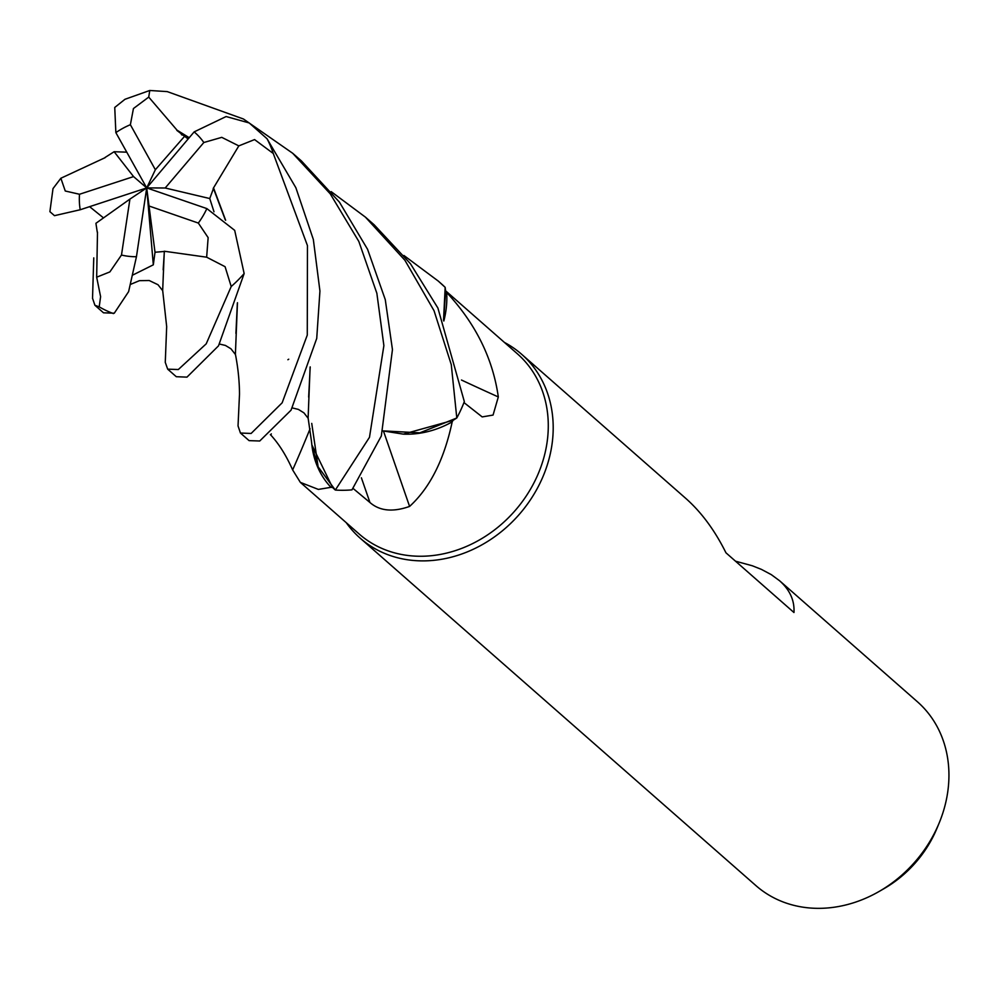 <?xml version="1.0" encoding="UTF-8"?>
<svg xmlns="http://www.w3.org/2000/svg" width="998" height="998" viewBox="0 0 998 998"><rect width="100%" height="100%" fill="white"/><g stroke="black" fill="none" stroke-linecap="round" stroke-linejoin="round"><path stroke-width="1.5" d="M288.734 359.205L287.886 359.729M312.087 446.468L318.125 466.839L335.178 489.931L332.559 487.486A119.91 101.796 -48.7 0 1 330.949 487.323L318.35 489.407L300.348 482.371L292.639 469.921C286.314 455.649 279.041 444.023 270.795 435.053L270.371 434.654M300.348 482.371L359.118 533.98A119.91 101.796 -48.7 0 0 388.496 550.996A119.91 101.796 -48.7 0 0 526.794 495.158A119.91 101.796 -48.7 0 0 517.338 353.766L445.582 290.767M346.244 522.678A122.355 103.879 -48.7 0 0 360.166 538.159A122.355 103.879 -48.7 0 0 390.156 555.524A122.355 103.879 -48.7 0 0 531.273 498.538A122.355 103.879 -48.7 0 0 521.63 354.265A122.355 103.879 -48.7 0 0 504.477 342.464M360.166 538.159L755.923 885.613A122.355 103.879 -48.7 0 0 785.9 902.978A122.355 103.879 -48.7 0 0 878.876 891.601A122.355 103.879 -48.7 0 0 939.218 822.876A122.355 103.879 -48.7 0 0 917.374 701.731L779.625 580.786C789.867 589.905 794.645 600.484 793.971 612.523L725.958 552.805C714.83 530.4 701.457 512.286 685.851 498.464L521.63 354.265M735.501 561.188L752.305 565.766L761.387 569.371L771.342 574.673L779.625 580.786M310.079 428.741A2070.625 595.968 -40.5 0 1 292.639 469.921M311.85 444.796A93.525 79.403 -48.7 0 0 311.863 444.908A93.525 79.403 -48.7 0 0 330.949 487.323M311.438 440.979L311.863 444.908L332.559 487.486M383.481 431.086A2070.625 15.307 -108.9 0 1 409.592 506.423C392.875 512.323 379.664 511.013 369.946 502.505L353.155 488.509M382.945 430.911L403.304 434.13A93.525 79.403 -48.7 0 0 452.181 421.88C444.16 459.604 429.963 487.797 409.592 506.423M452.181 421.88A119.91 101.796 -48.7 0 0 453.092 420.32A119.91 101.796 -48.7 0 0 453.092 420.308M403.304 434.13L453.092 420.32L456.61 418.112L419.884 432.833L382.958 430.924M461.488 380.038A2070.625 1209.663 -172.7 0 0 498.314 396.942L493.062 415.068L482.184 416.914L463.958 402.568M443.836 321.007A93.525 79.403 -48.7 0 0 446.692 292.501C475.622 323.626 492.837 358.444 498.314 396.942M446.692 292.501A119.91 101.796 -48.7 0 0 445.644 291.366L443.561 320.37M403.928 255.488L438.222 281.037L445.17 287.362L443.536 320.321L445.195 287.561L445.644 291.366M382.958 430.874L419.846 432.833L456.797 417.987A122.355 103.879 -48.7 0 0 464.332 401.595L437.897 308.033L410.477 263.759L374.175 224.812L365.43 217.14L404.901 260.253L434.043 310.727L451.271 364.619L456.797 417.987M878.876 891.601L883.717 888.819A108.221 91.878 -48.7 0 0 937.085 828.041L939.218 822.876M97.492 232.16L96.669 277.195L100.598 296.643L99.214 306.86L94.897 305.251L103.505 312.811L114.283 313.197L128.617 291.628L136.452 256.723L146.706 187.911L155.014 252.244L164.296 251.471L162.674 290.43L166.678 326.62L165.269 362.324M97.293 232.322L95.92 223.303L129.927 199.101L121.482 255.039L109.88 271.905L96.669 277.195M213.198 188.435L238.821 145.883L254.577 139.583L273.277 153.492L307.459 245.633L307.272 335.103L282.147 402.818L251.122 433.456L240.443 433.032L238.035 425.921L239.495 394.272C239.458 381.461 238.098 368.1 235.403 354.203L237.462 302.718M240.443 433.032L249.088 440.629L259.729 441.004L291.054 410.166L316.728 338.434L319.934 291.042L313.347 239.508L295.882 187.761L267.065 138.772L249.213 122.954L226.122 116.541L194.136 131.898L146.706 187.911L153.318 264.832L155.014 252.244M164.258 251.234L206.648 257.197L225.074 266.691L231.212 286.526L206.212 343.836L178.318 369.534L167.689 369.16L165.256 362.324M167.689 369.16L176.284 376.708L186.975 377.132L218.5 345.857L244.148 273.564L234.692 230.363L206.86 208.594L146.706 187.911L129.927 199.101M148.727 97.08L149.762 90.481L167.277 91.616L243.437 118.999L292.676 153.255L330.251 193.849L358.843 241.479L376.857 293.262L383.881 345.632L369.485 437.299L335.328 490.055L318.125 466.839L311.738 423.389M94.897 305.251L92.54 298.252M213.772 188.535L225.635 220.259M213.996 211.788L209.755 198.54L213.472 188.485L225.323 219.959M237.362 303.043L235.915 333.382M105.177 157.634L60.866 178.243L53.006 188.597L49.9 211.663L54.478 215.668L80.202 209.755L146.706 187.911L155.351 169.735L130.376 124.713L133.445 108.532L148.727 97.093L177.033 130.164L189.221 137.712M331.161 191.616L365.43 217.14M149.762 90.481L124.975 99.289L114.745 107.46L115.855 132.609L146.706 187.911L133.557 176.596L79.491 194.261L65.257 191.005L60.866 178.243M335.328 490.055A122.355 103.879 -48.7 0 0 351.957 489.868L381.336 435.951L392.451 349.587L385.278 299.649L367.588 249.338L339.432 202.132L301.433 160.94L292.676 153.255M126.771 152.17L114.121 151.721L105.052 157.497M133.008 274.937L153.318 264.832M164.346 251.783L163.161 269.822M89.608 206.661L103.518 217.901M188.135 138.984L176.846 130.401L189.021 137.949M310.104 367.214L308.12 418.037L311.438 441.041M310.203 366.89L308.656 397.117M209.755 198.54L165.194 187.998L203.829 142.514L221.756 137.35L238.821 145.883M114.121 151.721L133.557 176.596M149.475 206.149L198.328 223.065L208.145 237.636L206.648 257.197M445.17 287.362A122.355 103.879 -48.7 0 0 441.216 283.669L438.222 281.037M184.48 136.414L155.351 169.735M146.706 187.911L165.194 187.998M271.306 433.868A2064.987 594.334 -40.5 0 1 270.795 435.053M361.388 477.805A2064.987 15.269 -108.9 0 1 369.946 502.505M121.482 255.039A73.415 62.325 -48.7 0 0 136.452 256.723M99.214 306.86A122.355 103.879 -48.7 0 0 113.423 313.584M79.491 194.261A73.415 62.325 -48.7 0 0 80.202 209.755M273.277 153.492A122.355 103.879 -48.7 0 0 267.065 138.772M203.829 142.514A73.415 62.325 -48.7 0 0 194.136 131.898M231.212 286.526A122.355 103.879 -48.7 0 0 244.148 273.564M198.328 223.065A73.415 62.325 -48.7 0 0 206.86 208.594M130.376 124.713A73.415 62.325 -48.7 0 0 115.855 132.609M219.61 344.073L225.423 345.445L230.912 348.751L235.466 354.539M130.688 284.33L139.458 280.663L149.201 280.513L157.983 284.717L162.736 290.73M92.527 298.552L93.762 257.883M308.195 418.349L303.941 412.873L298.39 409.405L292.426 407.957M182.185 135.079L181.374 134.543"/></g></svg>
